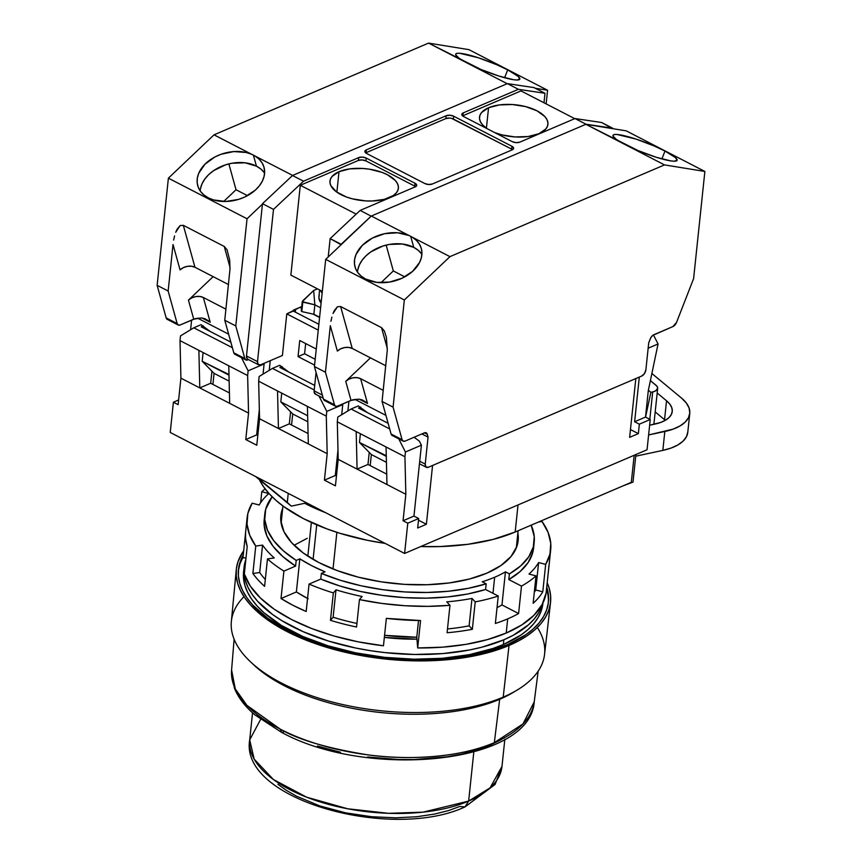 <?xml version="1.0" encoding="UTF-8"?>
<svg xmlns="http://www.w3.org/2000/svg" width="862" height="862" viewBox="0 0 862 862"><rect width="100%" height="100%" fill="white"/><g stroke="black" fill="none" stroke-linecap="round" stroke-linejoin="round"><path stroke-width="1.29" d="M243.655 571.323L243.515 578.23L244.83 585.223L247.566 592.248L251.704 599.219L257.21 606.083L264.02 612.774L281.303 625.37L302.896 636.512L327.948 645.778L355.51 652.814L384.527 657.34L413.879 659.193L442.432 658.299L469.1 654.7L492.848 648.515L503.343 644.528L503.839 639.798L513.267 635.272L528.6 624.734L534.354 618.841L538.75 612.602L542.349 604.122A150.484 70.188 -174 0 1 503.839 639.798L503.343 644.528A150.484 70.188 6 0 0 542.898 603.422L542.941 602.969M307.831 556.152L311.376 522.48L307.831 556.152M243.019 557.121A155.806 72.667 6 0 0 238.354 570.795M243.267 555.106L240.164 561.862L238.537 568.845L238.397 575.999L239.755 583.24L242.588 590.513L246.877 597.743L252.577 604.855L267.974 618.453L288.199 630.801L299.879 636.35L325.825 645.95L354.368 653.234L369.281 655.917L384.42 657.921L414.816 659.85L444.383 658.924L471.999 655.185L484.735 652.308L507.459 644.657A155.828 72.677 -174 0 0 548.372 602.419L548.372 602.419A155.828 72.677 -174 0 0 546.734 587.087L548.469 595.599L548.34 602.753L546.702 609.736L543.599 616.492L539.052 622.957L533.093 629.055L525.798 634.744L507.459 644.657A155.828 72.677 -174 0 1 333.745 648.278A155.828 72.677 -174 0 1 238.429 569.847A155.828 72.677 -174 0 1 243.224 555.182M537.349 627.482A157.466 73.442 -174 0 1 517.006 690.15A157.466 73.442 -174 0 1 503.203 697.132L509.033 645.466L503.203 697.132A157.466 73.442 6 0 0 544.547 654.452L550.516 602.646A157.983 73.679 -174 0 1 509.033 645.466A157.983 73.679 -174 0 1 332.926 649.14A157.983 73.679 -174 0 1 236.285 569.62A157.983 73.679 -174 0 1 243.677 550.872L238.052 561.528L236.393 568.618L236.263 575.859L237.632 583.208L240.509 590.578L244.851 597.905L250.626 605.113L266.239 618.905L286.744 631.426L311.344 642.19L339.1 650.788L368.947 656.887L384.29 658.924L415.107 660.863L430.278 660.755L459.403 658.385L485.996 653.224L509.033 645.466L518.924 640.714L527.619 635.423L535.022 629.659L541.056 623.474L545.668 616.923L548.825 610.07L550.473 602.98L550.613 595.728L549.234 588.39L547.187 582.777A157.983 73.679 -174 0 1 550.516 602.646M515.002 691.313A153.177 71.438 -174 0 1 499.669 699.276L503.203 697.132L499.669 699.276A153.177 71.438 6 0 0 513.095 692.488L517.006 690.15M494.325 742.656A152.165 70.964 6 0 0 534.224 701.851L522.997 723.908L494.325 742.656C459.877 757.806 407.263 760.424 367.578 754.821C327.323 748.27 298.209 739.704 280.225 729.123L246.909 705.353L235.283 688.921L231.587 670.043A152.165 70.964 6 0 0 280.225 729.123L281.4 732.258L280.225 729.123A152.165 70.964 6 0 0 494.325 742.656L499.669 699.276L494.325 742.656M504.83 739.337L501.986 766.426L495.09 784.452L465.006 806.907C392.005 841.107 239.173 800.108 249.7 739.919A126.833 59.155 6 0 0 326.989 803.944A126.833 59.155 6 0 0 468.648 801.078L465.006 806.907L468.648 801.078L473.809 751.998L468.648 801.078A126.833 59.155 6 0 0 501.986 766.426L490.079 787.879L468.648 801.078L423.102 812.144L388.439 813.319L347.688 808.771L306.635 797.188L273.426 779.528L254.193 759.163L249.7 739.919L260.604 719.414M465.006 806.907L459.791 806.476L448.628 810.539L434.437 814.105L416.842 816.734L395.766 817.822L371.63 816.723L345.651 812.844L319.77 805.916L296.453 796.154L286.486 790.432L277.952 784.323M269.989 724.468L257.264 714.986M501.415 739.553L489.907 745.264L476.729 750.102L462.204 753.991L446.699 756.847L414.353 759.53L398.244 759.465L367.643 756.998M340.458 752.214L317.41 746.039M283.372 732.204L281.4 732.258L254.904 714.889C245.002 706.506 238.149 697.541 234.356 687.984L231.587 670.043L234.119 639.195M236.285 569.62L231.35 621.534A157.466 73.442 6 0 0 327.668 700.784A157.466 73.442 6 0 0 503.203 697.132A157.466 73.442 -174 0 1 250.874 662.178L254.204 665.281A153.177 71.438 6 0 0 499.669 699.276A153.177 71.438 -174 0 1 252.588 663.729M250.874 662.178A157.466 73.442 -174 0 1 244 596.644M316.731 524.85L313.1 559.384L316.731 524.85M336.87 532.328L333.023 568.974L336.87 532.328M548.254 603.368A155.806 72.667 6 0 0 546.53 589.015L546.896 590.244M384.344 637.395A118.234 55.146 6 0 0 416.939 639.162L384.344 637.395M238.354 570.741L239.981 563.759L243.095 557.003M244.075 567.228A150.484 70.188 -174 0 1 245.842 559.492L244.151 566.593L244.011 573.499L245.325 580.492L248.062 587.518L252.2 594.489L257.706 601.364L272.575 614.498L281.799 620.64L303.392 631.781L328.444 641.048L356.006 648.084L370.401 650.67L385.023 652.609L414.374 654.473L442.928 653.579L469.596 649.97L481.901 647.19L503.839 639.798A150.484 70.188 -174 0 1 335.771 643.203A150.484 70.188 -174 0 1 244.075 567.228L243.58 571.959A150.484 70.188 6 0 0 335.275 647.933A150.484 70.188 6 0 0 503.343 644.528L521.057 634.96L528.104 629.465L533.858 623.571L538.254 617.332L541.25 610.802L542.823 604.057M307.217 538.297L294.114 545.269M650.498 380.67L656.973 386.23L657.684 388.223L655.713 390.831L652.685 391.93L650.875 392.318L648.375 390.249L650.875 392.318L645.67 416.54L650.875 392.318L652.685 391.93L649.808 419.298L652.685 391.93A10.753 5.01 -174 0 0 657.674 388.331A10.753 5.01 -174 0 0 656.036 385.271L650.498 380.67M279.881 367.438L314.705 385.422L279.881 367.438L282.057 366.512L279.881 367.438M201.234 326.838L230.833 342.128L201.234 326.838L203.41 325.911L201.234 326.838M358.527 408.038L388.126 423.328L358.527 408.038L360.704 407.112L358.527 408.038M255.637 476.557L291.324 506.145L256.973 477.246L287.294 502.384L288.242 493.387L287.294 502.384L291.324 506.145L255.637 476.557M622.903 485.931L633.01 482.095L635.908 454.543L633.01 482.095L622.903 485.931M389.678 428.92L351.082 408.997L358.344 405.894L367.427 412.639L358.344 405.894L351.082 408.997L337.796 417.089L337.301 421.82L386.057 446.99L356.178 431.56L357.083 469.111L367.977 464.456L369.238 452.388L367.977 464.456L386.715 474.132L367.977 464.456L357.083 469.111L338.206 459.36L335.426 485.845L338.206 459.36L337.301 421.82L338.206 459.36L386.973 484.53L357.083 469.111L356.178 431.56L337.301 421.82L337.796 417.089L351.082 408.997L389.678 428.92M232.384 347.72L193.788 327.797L201.051 324.694L210.134 331.439L201.051 324.694L193.788 327.797L180.503 335.889L180.007 340.619L228.764 365.79L198.874 350.36L199.79 387.911L210.673 383.256L211.944 371.188L210.673 383.256L229.421 392.932L210.673 383.256L199.79 387.911L180.912 378.159L178.132 404.644L180.912 378.159L180.007 340.619L180.912 378.159L229.669 403.341L199.79 387.911L198.874 350.36L180.007 340.619L180.503 335.889L193.788 327.797L232.384 347.72M314.221 389.969L272.435 368.397L279.697 365.294L288.781 372.039L279.697 365.294L272.435 368.397L259.15 376.489L258.654 381.219L326.289 416.141L326.784 411.411L318.929 395.949L326.784 411.411L342.753 404.58L342.483 404.03L342.753 404.58L326.784 411.411L326.289 416.141L327.194 453.681L308.327 443.93L307.411 406.39L308.327 443.93L327.194 453.681L324.414 480.156L335.307 475.501L337.979 450.007L335.307 475.501L324.414 480.156L335.426 485.845L324.414 480.156L327.194 453.681L326.289 416.141L277.532 390.96L278.437 428.511L289.32 423.856L290.591 411.799L289.32 423.856L278.437 428.511L259.559 418.76L256.779 445.245L259.559 418.76L258.654 381.219L259.559 418.76L308.327 443.93L278.437 428.511L277.532 390.96L258.654 381.219L259.15 376.489L272.435 368.397L314.221 389.969M687.822 431.819L686.508 436.614L683.189 441.021L677.995 444.878L671.121 448.046L662.835 450.395L664.828 431.485L648.612 434.954L673.114 429.136L679.989 425.968L685.182 422.111L688.49 417.704L689.805 412.909L689.061 407.931L686.292 402.942L681.594 398.147L652.049 373.634L681.594 398.147A53.746 25.063 -174 0 1 689.762 413.458A53.746 25.063 -174 0 1 664.828 431.485L662.835 450.395A53.746 25.063 6 0 0 687.779 432.368L689.762 413.458M649.636 425.214L660.594 422.466L665.41 420.257L669.041 417.553L671.369 414.46L672.285 411.109L671.757 407.618L669.817 404.127L666.541 400.776A37.626 17.542 -174 0 1 672.252 411.497A37.626 17.542 -174 0 1 654.797 424.115L649.636 425.214M664.548 419.686L666.541 400.776L657.178 393.018L666.541 400.776L664.548 419.686L655.195 411.928L664.548 419.686A37.626 17.542 6 0 1 665.292 420.322M653.439 334.919L658.051 343.981L648.159 348.216L658.051 343.981L648.299 390.605L645.519 417.079L634.626 421.733L639.324 377.06L634.626 421.733L645.519 417.079L650.239 419.514L639.345 424.169L634.626 421.733L639.345 424.169L650.239 419.514L645.519 417.079L648.299 390.605L658.051 343.981L653.439 334.919M631.318 482.332L634.163 455.287L631.318 482.332L515.174 532.005L493.226 539.386L467.894 544.31L440.159 546.562L420.753 546.551A150.484 70.188 6 0 0 515.174 532.005L631.318 482.332M304.642 503.289L291.324 506.145L304.642 503.289L325.556 512.653A150.484 70.188 -174 0 1 304.642 503.289L306.613 502.869L304.642 503.289M662.835 450.395L635.736 456.192L662.835 450.395M385.088 543.383L367.341 540.28L339.779 533.244L326.87 528.869L303.435 518.622L283.91 506.694L275.851 500.251L269.041 493.56L263.535 486.696L259.343 479.628A150.484 70.188 6 0 0 385.088 543.383M386.057 446.99L404.935 456.741L405.431 452.011L398.75 438.855L405.431 452.011L421.41 445.18L419.341 441.128L414.083 437.249L419.341 441.128L421.41 445.18L405.431 452.011L404.935 456.741L405.84 494.282L386.973 484.53L386.057 446.99L386.973 484.53L405.84 494.282L403.06 520.756L413.954 516.101L421.41 445.18L413.954 516.101L403.06 520.756L407.78 523.191L404.601 553.447L170.223 432.465L173.413 402.209L178.132 404.644L173.413 402.209L170.223 432.465L404.601 553.447L407.78 523.191L418.673 518.536L413.954 516.101L418.673 518.536L417.671 527.997L418.673 518.536L407.78 523.191L403.06 520.756L405.84 494.282L404.935 456.741L386.057 446.99M228.764 365.79L247.642 375.541L248.137 370.811L241.457 357.655L248.137 370.811L264.106 363.979L263.826 363.43L264.106 363.979L248.137 370.811L247.642 375.541L248.547 413.081L229.669 403.341L228.764 365.79L229.669 403.341L248.547 413.081L245.767 439.555L256.65 434.901L259.333 409.407L256.65 434.901L245.767 439.555L256.779 445.245L245.767 439.555L248.547 413.081L247.642 375.541L228.764 365.79M630.456 429.556L638.354 433.629L639.345 424.169L638.354 433.629L630.456 429.556M518.019 504.96L515.174 532.005L518.019 504.96M263.039 374.119L264.106 363.979L263.039 374.119M257.803 435.493L256.65 434.901L257.803 435.493M308.068 433.532L289.32 423.856L308.068 433.532M341.686 414.719L342.753 404.58L341.686 414.719M336.449 476.093L335.307 475.501L336.449 476.093M178.617 399.979L173.413 402.209L178.617 399.979M629.637 437.357L638.354 433.629L629.637 437.357L635.822 378.558L629.637 437.357M647.05 449.77L650.239 419.514L647.05 449.77L404.601 553.447L647.05 449.77M418.501 520.195L426.388 524.268L417.671 527.997L426.388 524.268L432.562 465.469L426.388 524.268L418.501 520.195M264.602 173.09A34.394 24.147 -15.5 0 0 256.445 166.161L253.385 155.117L254.969 155.99A34.394 24.147 164.5 0 1 264.02 167.293A34.394 24.147 164.5 0 1 247.545 195.609A34.394 24.147 164.5 0 1 208.356 197.861A34.394 24.147 164.5 0 1 197.721 185.664A34.394 24.147 164.5 0 1 213.248 157.886A34.394 24.147 164.5 0 1 251.693 154.298L253.385 155.117L256.445 166.161L260.927 169.103L264.365 172.756M234.917 354.282L233.796 352.806L224.766 320.255L229.982 269.138L229.691 260.152L227.062 249.764L224.239 246.446L183.337 225.338L224.239 246.446L230.025 267.328L224.239 246.446L227.062 249.764L229.691 260.152L229.982 269.138L224.766 320.255L235.779 325.933L224.766 320.255L233.796 352.806L244.808 358.495L235.779 325.933L247.049 218.765L168.392 178.165L157.132 285.333L168.144 291.022L177.163 323.584L178.294 325.049L180.19 324.963A5.377 3.049 -62.7 0 1 178.218 325.017A5.377 3.049 -62.7 0 1 177.163 323.584L166.161 317.895L157.132 285.333L168.392 178.165L214.013 134.838L251.693 154.298L246.23 152.488L233.828 151.572L220.995 154.287L215.004 156.906L204.984 164.189L198.734 173.262L197.344 178.068L197.193 182.809L198.271 187.313L200.555 191.429L203.96 194.984L208.356 197.861L213.582 199.952L225.725 201.482L238.623 199.37L244.754 197.021L255.292 190.157L259.3 185.901L262.253 181.3L264.063 176.516L264.634 171.743L263.966 167.131L262.08 162.864L259.053 159.104L254.969 155.99L292.66 175.439L507.201 83.7L466.234 62.56A34.394 5.161 -158.7 0 1 455.707 54.134A34.394 5.161 -158.7 0 1 474.628 56.59A34.394 5.161 -158.7 0 1 507.686 69.865A34.394 5.161 -158.7 0 1 519.808 79.121A34.394 5.161 -158.7 0 1 501.835 76.944A34.394 5.161 -158.7 0 1 469.51 64.241L507.201 83.7L292.66 175.439L214.013 134.838L428.554 43.1L480.748 69.359L498.969 76.071L513.558 79.713L516.737 80.015L519.797 79.132L518.191 76.427L507.686 69.865L504.615 77.731L507.686 69.865L496.792 64.747L478.529 57.819L459.737 53.282L457.259 53.315L455.912 53.843L455.729 54.834L458.875 58.066L466.234 62.56L428.554 43.1L468.928 49.651L547.575 90.251L535.248 88.247L547.575 90.251L468.928 49.651L428.554 43.1L214.013 134.838L168.392 178.165L247.049 218.765L262.447 204.132L247.049 218.765L235.779 325.933L244.808 358.495L233.796 352.806A5.377 3.049 117.3 0 0 234.852 354.25L245.853 359.928A5.377 3.049 -62.7 0 1 244.808 358.495L245.929 359.96L247.825 359.885A5.377 3.049 -62.7 0 1 245.853 359.928M212.903 384.398L214.067 373.354L229.141 381.133L214.067 373.354L202.182 361.275L214.067 373.354L212.903 384.398M228.99 375.153L202.182 361.275L203.098 352.547L202.182 361.275L228.98 374.539L228.99 375.153M200.21 190.933A34.394 24.147 -15.5 0 1 220.887 166.614A34.394 24.147 -15.5 0 1 256.445 166.161L245.11 162.81L232.061 163.23L225.521 164.857L213.647 170.622L208.766 174.544L204.865 178.973L202.064 183.725L200.501 188.616M236.026 189.748L223.678 201.482L236.026 189.748L247.469 195.652L236.026 189.748L228.872 163.909L236.026 189.748M546.142 103.893L547.575 90.251L546.142 103.893M183.337 225.338L194.963 267.263L228.516 284.579L194.963 267.263A10.753 7.542 -15.5 0 0 180.061 269.881L183.347 267.629L187.334 266.347L191.418 266.218L194.963 267.263L183.337 225.338L180.147 225.553L183.337 225.338M270.259 360.682L269.246 370.348L270.259 360.682M247.825 359.885L248.504 359.594L247.825 359.885M168.165 319.533L166.161 317.895A5.377 3.049 117.3 0 0 167.206 319.328L178.218 325.017M190.599 329.747L191.612 320.082L190.599 329.747M210.199 322.237L201.967 317.981L210.199 322.237L203.346 297.498L210.199 322.237M204.833 318.671L208.83 321.009L204.833 318.671L201.589 317.959L204.833 318.671M228.635 334.187L197.581 318.153L228.635 334.187M177.066 229.27L180.147 225.553L175.708 232.287L177.066 229.27M174.566 235.929L173.661 240.067L174.566 235.929M173.025 244.517L168.144 291.022L173.025 244.517L180.061 269.881L173.025 244.517M166.161 317.895L157.132 285.333L168.144 291.022L177.163 323.584L166.161 317.895M180.19 324.963L195.415 318.595L201.589 317.959L193.724 319.177L188.444 300.127A10.753 7.542 164.5 0 1 203.346 297.498L199.801 296.453L195.717 296.593L191.73 297.875L188.444 300.127L213.151 276.648L188.444 300.127L193.724 319.177L180.19 324.963M225.93 309.167L203.346 297.498L225.93 309.167M421.895 254.29A34.394 24.147 -15.5 0 0 413.749 247.362L410.689 236.317L412.273 237.19A34.394 24.147 164.5 0 1 421.313 248.493A34.394 24.147 164.5 0 1 404.849 276.81A34.394 24.147 164.5 0 1 365.65 279.062A34.394 24.147 164.5 0 1 355.015 266.864A34.394 24.147 164.5 0 1 370.541 239.086A34.394 24.147 164.5 0 1 408.997 235.498L410.689 236.317L413.749 247.362L418.221 250.303L421.669 253.956M626.803 145.441L623.528 143.76A34.394 5.161 -158.7 0 1 613.011 135.334A34.394 5.161 -158.7 0 1 631.932 137.791A34.394 5.161 -158.7 0 1 664.979 151.055A34.394 5.161 -158.7 0 1 677.101 160.321A34.394 5.161 -158.7 0 1 659.128 158.145A34.394 5.161 -158.7 0 1 626.803 145.441L664.494 164.901L449.953 256.639L371.306 216.039L585.848 124.3L638.052 150.559L656.273 157.272L670.862 160.914L674.03 161.216L677.101 160.332L675.485 157.627L664.979 151.055L661.908 158.931L664.979 151.055L654.086 145.947L635.822 139.019L617.041 134.483L614.563 134.515L613.205 135.043L613.022 136.034L616.168 139.267L623.528 143.76L585.848 124.3L626.221 130.852L704.868 171.452L664.494 164.901L626.803 145.441M370.207 465.599L371.36 454.554L386.435 462.334L371.36 454.554L359.476 442.475L371.36 454.554L370.207 465.599M386.284 456.354L359.476 442.475L360.391 433.737L359.476 442.475L386.273 455.739L386.284 456.354M650.217 338.949A5.377 3.049 -62.7 0 1 653.827 334.736L672.953 326.558L676.562 322.334A5.377 3.049 -62.7 0 1 672.953 326.558L652.782 335.372L650.896 337.57L648.73 342.764L650.217 338.949M357.504 272.133A34.394 24.147 -15.5 0 1 378.192 247.814A34.394 24.147 -15.5 0 1 413.749 247.362L402.403 244.011L389.355 244.431L382.814 246.058L370.94 251.823L366.07 255.745L362.159 260.173L359.368 264.925L357.795 269.817M645.897 369.733A5.377 3.049 -62.7 0 1 641.77 376.015L428.349 467.269A5.377 3.049 -62.7 0 1 426.388 467.323A5.377 3.049 -62.7 0 1 425.225 464.101L419.719 461.256L425.225 464.101L425.936 466.988L428.349 467.269L641.77 376.015L644.485 373.526L645.897 369.733L648.73 342.764L645.897 369.733M393.331 270.948L380.972 282.682L393.331 270.948L404.763 276.853L393.331 270.948L386.165 245.11L393.331 270.948M392.221 435.482L391.089 434.006L382.071 401.455L387.275 350.338L386.381 337.322L384.355 330.965L381.532 327.646L340.63 306.538L381.532 327.646L387.318 348.528L381.532 327.646L384.355 330.965L386.381 337.322L387.275 350.338L382.071 401.455L393.072 407.133L382.071 401.455L391.089 434.006L402.101 439.695L393.072 407.133L404.343 299.965L449.953 256.639L664.494 164.901L704.868 171.452L693.608 278.631L676.562 322.334L693.608 278.631L704.868 171.452L626.221 130.852L585.848 124.3L371.306 216.039L325.696 259.365L404.343 299.965L449.953 256.639L412.273 237.19L416.346 240.304L419.385 244.065L421.27 248.331L421.938 252.943L421.356 257.716L419.557 262.501L412.586 271.358L402.058 278.221L389.495 282.079L376.737 282.37L365.65 279.062L361.253 276.185L357.859 272.629L355.564 268.513L354.487 264.009L354.638 259.257L356.038 254.462L362.277 245.39L372.309 238.106L384.646 233.688L397.501 232.772L408.997 235.498L371.306 216.039L325.696 259.365L314.425 366.533L325.696 259.365L404.343 299.965L393.072 407.133L402.101 439.695L391.089 434.006A5.377 3.049 117.3 0 0 392.145 435.45L403.157 441.128A5.377 3.049 -62.7 0 1 402.101 439.695L403.222 441.161L405.118 441.085A5.377 3.049 -62.7 0 1 403.157 441.128M340.63 306.538L352.256 348.463L385.82 365.779L352.256 348.463A10.753 7.542 -15.5 0 0 337.354 351.082L340.652 348.83L344.638 347.548L348.711 347.418L352.256 348.463L340.63 306.538L337.441 306.753L340.63 306.538M427.272 434.286L428.058 437.131L425.225 464.101L428.058 437.131L421.852 433.931L428.058 437.131L427.272 434.286L424.438 432.832L427.272 434.286L426.83 433.381L424.244 432.907L405.118 441.085L424.244 432.907A5.377 3.049 -62.7 0 1 426.216 432.853A5.377 3.049 -62.7 0 1 427.272 434.286M325.47 400.733L323.455 399.095L314.425 366.533L325.437 372.222L334.467 404.774L335.587 406.25L337.484 406.164A5.377 3.049 -62.7 0 1 335.512 406.217A5.377 3.049 -62.7 0 1 334.467 404.774L323.455 399.095A5.377 3.049 117.3 0 0 324.511 400.528L335.512 406.217M347.892 410.948L348.905 401.283L347.892 410.948M367.492 403.438L359.26 399.181L367.492 403.438L360.639 378.698L367.492 403.438M362.137 399.871L366.124 402.209L362.137 399.871L358.883 399.16L362.137 399.871M385.928 415.387L354.875 399.354L385.928 415.387M334.359 310.471L337.441 306.753L333.012 313.488L334.359 310.471M331.859 317.13L330.954 321.267L331.859 317.13M330.329 325.717L325.437 372.222L330.329 325.717L337.354 351.082L330.329 325.717M323.455 399.095L314.425 366.533L325.437 372.222L334.467 404.774L323.455 399.095M337.484 406.164L352.709 399.796L358.883 399.16L351.017 400.377L345.737 381.327A10.753 7.542 164.5 0 1 360.639 378.698L357.094 377.653L353.021 377.793L349.035 379.075L345.737 381.327L370.455 357.849L345.737 381.327L351.017 400.377L337.484 406.164M383.234 390.367L360.639 378.698L383.234 390.367M533.761 545.096L532.716 552.65L528.169 562.477L520.12 571.528L508.806 579.566L509.41 573.887L508.806 579.566L521.488 586.106A152.639 71.19 6 0 0 536.013 575.881L528.977 574.049A145.107 67.678 6 0 0 538.621 562.563L545.668 564.394L542.791 591.817L535.744 589.985L538.621 562.563A145.107 67.678 -174 0 1 528.977 574.049L536.013 575.881L533.136 603.303A152.639 71.19 6 0 0 542.791 591.817L535.744 589.985A145.107 67.678 -174 0 1 534.289 592.28A145.107 67.678 6 0 0 535.744 589.985L538.621 562.563L545.668 564.394L549.945 554.126L550.764 543.383L548.103 532.436L542.047 521.51L538.567 521.995L542.047 521.51A152.639 71.19 -174 0 1 550.699 549.74A152.639 71.19 -174 0 1 545.668 564.394L542.791 591.817A152.639 71.19 -174 0 1 533.136 603.303L536.013 575.881A152.639 71.19 -174 0 1 521.488 586.106L518.601 613.528L501.964 604.941L505.444 571.84L509.41 573.887A135.431 63.163 -174 0 0 534.192 542.273A135.431 63.163 -174 0 0 531.154 525.173L534.246 536.627L533.309 546.971L528.762 556.798L520.723 565.86L509.41 573.887L505.444 571.84A130.065 60.663 -174 0 1 494.659 577.238L492.978 593.315L494.659 577.238A130.065 60.663 -174 0 1 482.214 581.775L486.179 583.822L468.088 588.358L448.143 591.278L426.895 592.474L404.892 591.946L382.75 589.683L361.059 585.772L340.415 580.288L321.354 573.402L325.017 571.84L311.667 565.677L299.847 558.845L296.194 560.419L283.393 550.85L273.728 540.679L267.457 530.173L264.753 519.603L265.69 509.259L272.144 496.803A135.431 63.163 -174 0 0 264.806 513.957L264.203 519.635A135.431 63.163 6 0 0 295.591 566.086L296.194 560.419A135.431 63.163 -174 0 1 264.806 513.957M549.213 563.856L546.109 593.034L542.112 604.574L533.966 615.274L521.887 624.864L506.209 633.053L507.696 618.862A152.639 71.19 6 0 0 518.601 613.528A152.639 71.19 -174 0 1 507.696 618.862L506.209 633.053A152.639 71.19 6 0 0 546.109 593.034L548.986 565.612A152.639 71.19 6 0 0 549.213 563.931L550.699 549.74M282.186 513.073A119.312 55.642 6 0 0 280.7 518.019A119.312 55.642 -174 0 1 282.186 513.073M486.793 573.187A119.312 55.642 -174 0 1 353.549 575.881A119.312 55.642 -174 0 1 280.84 515.648A119.312 55.642 -174 0 1 282.682 508.343L280.796 520.616L283.997 531.725L291.647 542.704L303.435 553.113L318.918 562.574L337.505 570.698L358.463 577.195L381.004 581.807L404.256 584.35L427.315 584.727L449.317 582.938L469.402 579.038L486.793 573.187L500.844 565.591L510.983 556.561L516.855 546.443L517.868 533.061A119.312 55.642 -174 0 1 518.159 540.593A119.312 55.642 -174 0 1 486.793 573.187M517.372 537.791A119.312 55.642 -174 0 1 517.803 542.941A119.312 55.642 6 0 0 517.372 537.791M534.192 542.273L533.6 547.952A135.431 63.163 6 0 1 508.806 579.566L521.488 586.106L518.601 613.528L501.964 604.941L505.444 571.84A130.065 60.663 -174 0 1 494.659 577.238A130.065 60.663 -174 0 1 482.214 581.775L486.179 583.822A135.431 63.163 -174 0 1 321.354 573.402L320.761 579.081A135.431 63.163 6 0 0 485.586 589.5L486.179 583.822L485.586 589.5L467.495 594.037L447.55 596.946L426.291 598.153L404.3 597.614L382.157 595.362L360.467 591.44L339.822 585.966L320.761 579.081L309.059 584.08L306.182 611.503A152.639 71.19 -174 0 1 281.012 598.519L296.377 591.946A130.065 60.663 6 0 0 307.551 598.443M384.56 635.316A130.065 60.663 6 0 0 416.777 637.233L418.533 620.511L416.777 637.233L417.682 647.955L420.57 620.532L417.682 647.955L416.777 637.233L384.56 635.316M259.182 505.013A145.107 67.678 -174 0 1 268.825 493.527L261.789 491.706L260.626 502.718L261.789 491.706L268.825 493.527A145.107 67.678 6 0 0 259.182 505.013L252.135 503.182L247.857 513.461L247.038 524.193L249.7 535.151L255.755 546.066L252.878 573.489L259.688 572.54A145.107 67.678 6 0 0 265.313 579.458A145.107 67.678 6 0 1 259.688 572.54L262.565 545.118L259.688 572.54L252.878 573.489L255.755 546.066L262.565 545.118L255.755 546.066A152.639 71.19 -174 0 1 247.103 517.836A152.639 71.19 -174 0 1 252.135 503.182L259.182 505.013M308.187 598.778L296.377 591.946L299.847 558.845L296.377 591.946L281.012 598.519L283.9 571.097L281.012 598.519L292.94 605.286L306.182 611.503L309.059 584.08A152.639 71.19 6 0 0 333.346 592.905L336.008 589.823L333.12 617.246L336.008 589.823A145.107 67.678 6 0 0 362.105 596.493A145.107 67.678 -174 0 1 336.008 589.823L333.346 592.905A152.639 71.19 -174 0 1 309.059 584.08L320.761 579.081L321.354 573.402L325.017 571.84A130.065 60.663 -174 0 1 299.847 558.845L296.194 560.419L295.591 566.086L283.9 571.097A152.639 71.19 -174 0 1 267.468 558.91L274.267 557.951A145.107 67.678 -174 0 1 262.565 545.118A145.107 67.678 6 0 0 274.267 557.951L267.468 558.91L264.591 586.332A152.639 71.19 -174 0 1 252.878 573.489A152.639 71.19 -174 0 0 264.591 586.332L267.468 558.91A152.639 71.19 6 0 0 283.9 571.097L295.591 566.086L282.79 556.529L273.125 546.357L266.854 535.841L264.149 525.27L264.235 519.42M333.12 617.246A145.107 67.678 6 0 0 356.933 623.442A145.107 67.678 -174 0 1 333.12 617.246L330.458 620.328L333.12 617.246M471.999 598.411A145.107 67.678 -174 0 1 446.753 601.848L449.975 605.318L447.087 632.74L449.975 605.318L446.753 601.848A145.107 67.678 6 0 0 471.999 598.411L475.221 601.881L472.333 629.303A152.639 71.19 -174 0 1 447.087 632.74A152.639 71.19 -174 0 0 472.333 629.303L469.122 625.834L471.999 598.411L475.221 601.881A152.639 71.19 6 0 0 498.258 596.041L485.586 589.5L498.258 596.041A152.639 71.19 -174 0 1 475.221 601.881L472.333 629.303L469.122 625.834L471.999 598.411M447.486 628.948A145.107 67.678 6 0 0 469.122 625.834A145.107 67.678 6 0 1 447.486 628.948M386.348 618.366L420.57 620.532A152.639 71.19 6 0 1 386.348 618.366L383.461 645.789L358.258 641.845L334.068 636.027L311.591 628.506L291.453 619.476L274.213 609.208L260.378 597.98L250.314 586.128L244.323 573.963L247.2 546.54L244.323 573.963A152.639 71.19 6 0 0 383.461 645.789L386.348 618.366M245.616 531.951L245.551 538.373L247.2 546.54A152.639 71.19 6 0 1 245.616 532.016L247.103 517.836M246.004 557.951L242.955 557.757L245.476 533.718L242.955 557.757L246.004 557.951M506.209 633.053L487.386 639.615L465.943 644.367L442.486 647.168L417.682 647.955A152.639 71.19 6 0 0 506.209 633.053M265.13 488.883A152.639 71.19 6 0 0 261.789 491.706A152.639 71.19 -174 0 1 265.13 488.883M333.346 592.905L330.458 620.328A152.639 71.19 6 0 0 356.556 627.019A152.639 71.19 -174 0 1 330.458 620.328L333.346 592.905M362.105 596.493L359.443 599.596L356.556 627.019L359.443 599.596L382.017 603.454L404.989 605.727L427.811 606.352L449.975 605.318A152.639 71.19 -174 0 1 359.443 599.596L362.105 596.493M495.37 623.463L498.258 596.041L495.37 623.463A152.639 71.19 6 0 0 507.696 618.862A152.639 71.19 -174 0 1 495.37 623.463M501.964 604.941A130.065 60.663 -174 0 1 497.04 607.624A130.065 60.663 6 0 0 501.964 604.941M339.014 171.689L336.87 192.151L339.014 171.689A34.394 16.044 -174 0 1 377.437 170.913A34.394 16.044 -174 0 1 398.395 188.272A34.394 16.044 -174 0 1 389.355 197.667A34.394 16.044 -174 0 1 350.942 198.454A34.394 16.044 -174 0 1 329.974 181.085A34.394 16.044 -174 0 1 339.014 171.689L349.821 168.877L362.816 168.467L369.518 169.2L382.06 172.4L387.415 174.749L395.281 180.47L397.479 183.638L398.406 186.838L398.018 189.963L396.326 192.883L393.406 195.48L384.333 199.359L372.212 200.997L365.553 200.889L352.353 198.831L346.308 196.956L336.492 191.892L330.889 185.718L329.963 182.518L330.351 179.393L332.042 176.473L339.014 171.689M322.14 293.177A33.316 15.538 -174 0 1 320.535 290.429L322.14 293.177M319.619 289.955L318.918 296.56A33.316 15.538 6 0 0 321.095 303.112L318.908 297.95L319.285 294.923M488.56 107.739L486.405 128.212L488.56 107.739A34.394 16.044 -174 0 1 526.973 106.963A34.394 16.044 -174 0 1 547.93 124.333A34.394 16.044 -174 0 1 538.89 133.729A34.394 16.044 -174 0 1 494.551 132.511L501.889 134.881L515.099 136.95L528.083 136.541L538.89 133.729L545.861 128.934L547.553 126.014L547.941 122.9L547.025 119.689L544.816 116.532L536.951 110.799L525.551 106.586L512.351 104.528L499.357 104.927L488.56 107.739L481.578 112.534L479.897 115.454L479.498 118.568L480.425 121.779L482.634 124.936L486.965 128.6A34.394 16.044 -174 0 1 479.52 117.135A34.394 16.044 -174 0 1 488.56 107.739M321.914 291.14A32.25 15.042 6 0 0 322.28 291.819L321.914 291.14M307.551 415.689L280.807 401.886L307.551 415.689L307.626 415.021L307.551 415.689M307.788 421.733L292.714 413.954L280.807 401.886L281.734 393.137L280.807 401.886L292.714 413.954L307.788 421.733M291.55 424.998L292.714 413.954L291.55 424.998M301.7 310.32L301.808 311.581L313.865 314.274L319.608 317.238L313.865 314.274L314.856 304.814L320.599 307.788L314.856 304.814L313.649 290.494L302.26 301.657L314.856 304.814L302.799 302.131L301.808 311.581L313.865 314.274L314.856 304.814L313.649 290.494L317.485 288.845L313.649 290.494L302.691 300.86M315.19 359.26L304.588 353.786L305.665 343.561L304.588 353.786L298.047 356.577L304.588 353.786L315.19 359.26M248.278 359.346L247.2 358.829L246.489 355.941L262.49 203.691L292.498 175.514L507.362 83.625L533.987 87.601L545 93.279L543.997 102.793L545 93.279L533.987 87.601L507.362 83.625L518.374 89.314L545 93.279L518.374 89.314L463.206 112.9L462.905 115.745L520.982 90.909L574.738 118.654L520.982 90.909L462.905 115.745A5.377 2.511 6 0 0 462.592 115.896M512.524 149.697A5.377 2.511 6 0 0 511.608 149.104L451.623 118.406M449.565 118.083L445.848 118.579L365.994 152.725A5.377 2.511 6 0 0 365.682 152.876M586.009 124.225L612.634 128.201L601.622 122.512L574.997 118.547L586.009 124.225L612.591 128.643L601.622 122.512L574.997 118.547L519.829 142.133A5.377 2.511 -174 0 1 512.265 141.659L516.112 142.639L519.829 142.133L574.997 118.547L586.009 124.225L371.145 216.114L586.009 124.225M301.355 310.729L301.808 311.581L302.799 302.131L302.26 301.657M293.414 310.137L293.317 311.085L318.875 324.274L293.317 311.085L286.787 313.876L318.261 330.124L286.787 313.876L299.954 307.346L293.414 310.137M299.739 340.501L298.047 356.577L314.576 365.111L298.047 356.577L299.739 340.501L316.268 349.035L299.739 340.501M322.334 291.356L290.86 275.107L322.334 291.356M415.613 186.688A5.377 2.511 6 0 0 414.697 186.095L414.999 183.25L366.231 158.08L414.999 183.25L414.697 186.095L365.941 160.914L366.231 158.08L365.941 160.914A5.377 2.511 6 0 0 358.376 160.44L358.678 157.606A5.377 2.511 -174 0 1 366.231 158.08L362.396 157.1L358.678 157.606L303.51 181.192L273.502 209.38L257.501 361.62L246.489 355.941L262.49 203.691L273.502 209.38L262.49 203.691L292.498 175.514L303.51 181.192L292.498 175.514L507.362 83.625L518.374 89.314L463.206 112.9L462.905 115.745M463.508 116.489A5.377 2.511 -174 0 1 461.795 114.377A5.377 2.511 -174 0 1 463.206 112.9L461.795 114.592L463.508 116.489L512.265 141.659L463.508 116.489M511.608 149.104L511.909 146.271L453.703 116.219L449.867 115.239L446.15 115.745L366.296 149.891L365.994 152.725L366.296 149.891L446.15 115.745A5.377 2.511 -174 0 1 453.703 116.219L453.412 119.064L511.608 149.104L511.909 146.271A5.377 2.511 -174 0 1 513.623 148.383A5.377 2.511 -174 0 1 512.211 149.848L432.358 183.994A5.377 2.511 -174 0 1 424.794 183.52L366.598 153.468A5.377 2.511 -174 0 1 364.885 151.356A5.377 2.511 -174 0 1 366.296 149.891L364.885 151.583L366.598 153.468L424.794 183.52L428.64 184.5L432.358 183.994L512.211 149.848L513.623 148.156L511.909 146.271L453.703 116.219L453.412 119.064A5.377 2.511 6 0 0 445.848 118.579L446.15 115.745L445.848 118.579L365.994 152.725M341.093 244.733L371.145 216.114L360.133 210.425L415.301 186.838L416.712 185.147L414.999 183.25A5.377 2.511 -174 0 1 416.712 185.362A5.377 2.511 -174 0 1 415.301 186.838L360.133 210.425L371.145 216.114L341.147 244.291L330.135 238.612L360.133 210.425L330.135 238.612L341.093 244.733M295.612 309.199L295.31 312.109L295.612 309.199M246.489 355.941A5.377 3.049 117.3 0 0 247.653 359.163L258.665 364.841A5.377 3.049 -62.7 0 1 257.501 361.62L246.489 355.941M414.697 186.095L365.941 160.914L362.094 159.933L358.376 160.44L358.678 157.606L303.51 181.192L273.502 209.38L257.501 361.62L258.212 364.507L260.636 364.798A5.377 3.049 -62.7 0 1 258.665 364.841M260.636 364.798L282.413 355.489L286.787 313.876L282.413 355.489L260.636 364.798M300.299 185.276L290.86 275.107L300.299 185.276L356.2 214.121L300.299 185.276L358.376 160.44L300.299 185.276M315.912 394.268L314.221 392.544L314.134 390.852L322.345 395.098L314.134 390.852L316.063 372.438L314.134 390.852A5.377 3.049 117.3 0 0 315.298 394.074L323.196 398.158M328.207 256.984L330.135 238.612L328.207 256.984M313.014 314.08L319.587 317.475L313.014 314.08M299.954 307.346L301.56 308.176L299.954 307.346L301.732 306.581L299.954 307.346M281.131 523.169L282.941 505.983M281.4 732.258C366.921 779.345 530.421 764.346 534.224 701.851L538.168 671.153M249.7 739.919L252.544 712.82M518.105 530.744L516.306 547.887M653.892 424.298L657.674 388.331M426.334 467.29L419.449 463.745M301.258 311.02L302.26 301.56"/></g></svg>
